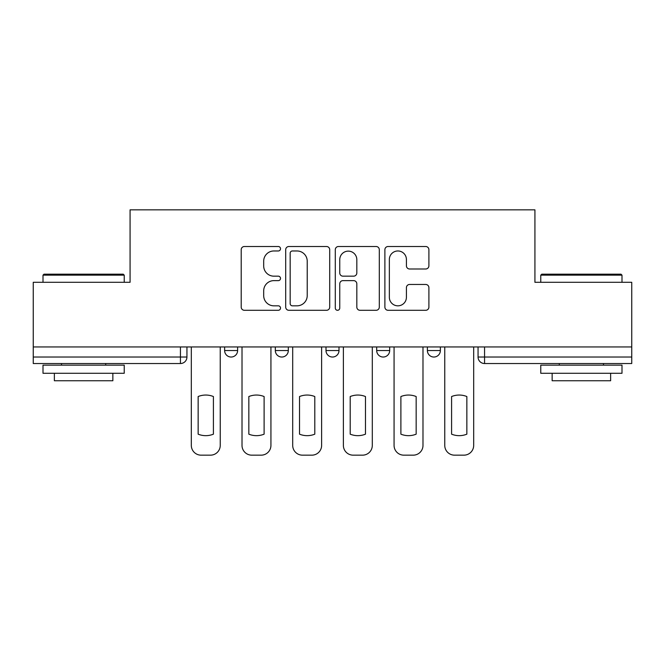 <?xml version="1.0" encoding="UTF-8"?>
<svg xmlns="http://www.w3.org/2000/svg" width="665" height="665" viewBox="0 0 665 665"><rect width="100%" height="100%" fill="white"/><g stroke="black" fill="none" stroke-linecap="round" stroke-linejoin="round"><path stroke-width="1" d="M280.514 248.743A2.236 2.236 0 0 0 278.286 246.507L244.396 246.507A3.192 3.192 0 0 0 241.204 249.699L241.204 307.105A3.192 3.192 0 0 0 244.396 310.297L278.286 310.297A2.236 2.236 0 0 0 280.514 308.061A2.236 2.236 0 0 0 278.286 305.825L273.897 305.825A10.208 10.208 0 0 1 263.689 295.626L263.689 290.838A10.208 10.208 0 0 1 273.897 280.63L278.286 280.63A2.236 2.236 0 0 0 280.514 278.402A2.236 2.236 0 0 0 278.286 276.166L273.897 276.166A10.208 10.208 0 0 1 263.689 265.967L263.689 261.179A10.208 10.208 0 0 1 273.897 250.971L278.286 250.971A2.236 2.236 0 0 0 280.514 248.743M376.689 346.955L376.689 350.53L389.682 350.53A6.5 6.5 0 0 1 383.19 357.03A6.5 6.5 0 0 1 376.689 350.53L376.689 346.955M425.708 268.993A3.192 3.192 0 0 0 428.9 265.8L428.9 249.699A3.192 3.192 0 0 0 425.708 246.507L388.077 246.507A3.192 3.192 0 0 0 384.885 249.699L384.885 307.105A3.192 3.192 0 0 0 388.077 310.297L425.708 310.297A3.192 3.192 0 0 0 428.9 307.105L428.9 287.654A3.192 3.192 0 0 0 425.708 284.462L409.598 284.462A3.192 3.192 0 0 0 406.415 287.654L406.415 297.297A8.529 8.529 0 0 1 397.878 305.825A8.529 8.529 0 0 1 389.349 297.297L389.349 259.508A8.529 8.529 0 0 1 397.878 250.971A8.529 8.529 0 0 1 406.415 259.508L406.415 265.8A3.192 3.192 0 0 0 409.598 268.993L425.708 268.993M33.25 346.955L33.25 282.301L130.074 282.301L130.074 209.841L534.926 209.841L534.926 282.301L631.75 282.301L631.75 346.955L33.25 346.955L33.25 357.03L186.94 357.03L186.94 346.955L186.94 357.03A6.5 6.5 0 0 1 180.439 363.531L33.25 363.531L33.25 357.03M329.707 249.699A3.192 3.192 0 0 0 326.523 246.507L288.884 246.507A3.192 3.192 0 0 0 285.701 249.699L285.701 307.105A3.192 3.192 0 0 0 288.884 310.297L326.523 310.297A3.192 3.192 0 0 0 329.707 307.105L329.707 249.699M338.477 246.507L376.116 246.507A3.192 3.192 0 0 1 379.299 249.699L379.299 307.105A3.192 3.192 0 0 1 376.116 310.297L360.006 310.297A3.192 3.192 0 0 1 356.822 307.105L356.822 283.822A3.192 3.192 0 0 0 353.63 280.63L342.949 280.63A3.192 3.192 0 0 0 339.757 283.822L339.757 308.061A2.236 2.236 0 0 1 337.521 310.297A2.236 2.236 0 0 1 335.293 308.061L335.293 249.699A3.192 3.192 0 0 1 338.477 246.507M478.06 346.955L478.06 357.03L631.75 357.03L631.75 363.531L484.561 363.531A6.5 6.5 0 0 1 478.06 357.03L478.06 346.955M631.75 346.955L631.75 357.03M440.371 346.955L440.371 350.53A6.5 6.5 0 0 1 433.871 357.03A6.5 6.5 0 0 1 427.379 350.53A6.5 6.5 0 0 0 433.871 357.03A6.5 6.5 0 0 0 440.371 350.53L440.371 346.955M427.379 346.955L427.379 350.53L440.371 350.53M389.682 346.955L389.682 350.53M339 346.955L339 350.53A6.5 6.5 0 0 1 332.5 357.03A6.5 6.5 0 0 1 326 350.53A6.5 6.5 0 0 0 332.5 357.03A6.5 6.5 0 0 0 339 350.53L326 350.53L326 346.955M275.318 346.955L275.318 350.53L288.311 350.53L288.311 346.955L288.311 350.53A6.5 6.5 0 0 1 281.81 357.03A6.5 6.5 0 0 1 275.318 350.53A6.5 6.5 0 0 0 281.81 357.03M224.629 346.955L224.629 350.53L237.621 350.53L237.621 346.955L237.621 350.53A6.5 6.5 0 0 1 231.129 357.03A6.5 6.5 0 0 1 224.629 350.53A6.5 6.5 0 0 0 231.129 357.03M180.439 346.955L180.439 363.531A6.5 6.5 0 0 0 186.94 357.03M292.392 250.971A2.236 2.236 0 0 0 290.164 253.207L290.164 303.597A2.236 2.236 0 0 0 292.392 305.825L297.022 305.825A10.208 10.208 0 0 0 307.222 295.626L307.222 261.179A10.208 10.208 0 0 0 297.022 250.971L292.392 250.971M356.822 259.666A8.529 8.529 0 0 0 348.285 251.129A8.529 8.529 0 0 0 339.757 259.666L339.757 272.983A3.192 3.192 0 0 0 342.949 276.166L353.63 276.166A3.192 3.192 0 0 0 356.822 272.983L356.822 259.666M198.145 396.54L198.145 434.17A20.307 20.307 0 0 0 213.415 434.17L213.415 396.54A20.307 20.307 0 0 0 198.145 396.54M191.321 346.955L191.321 445.409A9.751 9.751 0 0 0 201.071 455.159L210.489 455.159A9.751 9.751 0 0 0 220.24 445.409L220.24 346.955M248.835 396.54L248.835 434.17A20.307 20.307 0 0 0 264.105 434.17L264.105 396.54A20.307 20.307 0 0 0 248.835 396.54M242.01 346.955L242.01 445.409A9.751 9.751 0 0 0 251.761 455.159L261.179 455.159A9.751 9.751 0 0 0 270.929 445.409L270.929 346.955M299.524 396.54L299.524 434.17A20.307 20.307 0 0 0 314.794 434.17L314.794 396.54A20.307 20.307 0 0 0 299.524 396.54M292.7 346.955L292.7 445.409A9.751 9.751 0 0 0 302.442 455.159L311.868 455.159A9.751 9.751 0 0 0 321.619 445.409L321.619 346.955M43.001 275.152L43.973 274.18L123.249 274.18L124.23 275.152L43.001 275.152L43.001 282.301M124.23 373.281L43.001 373.281L43.001 365.151L124.23 365.151L124.23 373.281M112.859 373.281L112.859 380.754L54.372 380.754L54.372 373.281M540.77 275.152L541.751 274.18L621.027 274.18L621.999 275.152L540.77 275.152L540.77 282.301M621.999 373.281L540.77 373.281L540.77 365.151L621.999 365.151L621.999 373.281M610.628 373.281L610.628 380.754L552.141 380.754L552.141 373.281M350.206 396.54L350.206 434.17A20.307 20.307 0 0 0 365.476 434.17L365.476 396.54A20.307 20.307 0 0 0 350.206 396.54M343.381 346.955L343.381 445.409A9.751 9.751 0 0 0 353.132 455.159L362.558 455.159A9.751 9.751 0 0 0 372.3 445.409L372.3 346.955M400.895 396.54L400.895 434.17A20.307 20.307 0 0 0 416.165 434.17L416.165 396.54A20.307 20.307 0 0 0 400.895 396.54M394.071 346.955L394.071 445.409A9.751 9.751 0 0 0 403.821 455.159L413.239 455.159A9.751 9.751 0 0 0 422.99 445.409L422.99 346.955M451.585 396.54L451.585 434.17A20.307 20.307 0 0 0 466.855 434.17L466.855 396.54A20.307 20.307 0 0 0 451.585 396.54M444.76 346.955L444.76 445.409A9.751 9.751 0 0 0 454.511 455.159L463.929 455.159A9.751 9.751 0 0 0 473.68 445.409L473.68 346.955M484.561 346.955L484.561 363.531M124.23 282.301L124.23 275.152M105.71 365.151L105.71 363.531M61.521 365.151L61.521 363.531M621.999 282.301L621.999 275.152M603.479 365.151L603.479 363.531M559.29 365.151L559.29 363.531"/></g></svg>

